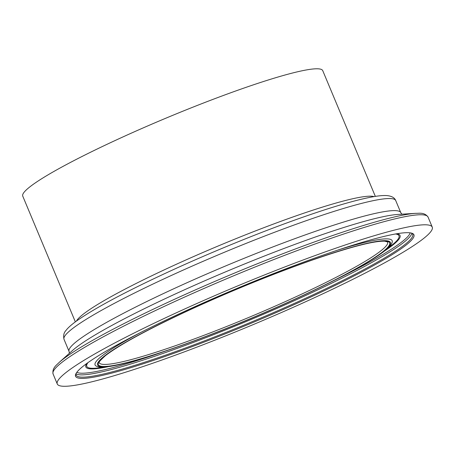 <?xml version="1.0" encoding="UTF-8"?>
<svg xmlns="http://www.w3.org/2000/svg" width="455" height="455" viewBox="0 0 455 455"><rect width="100%" height="100%" fill="white"/><g stroke="black" fill="none" stroke-linecap="round" stroke-linejoin="round"><path stroke-width="0.68" d="M411.621 233.142A182.444 18.706 -22.7 0 1 412.708 234.274A182.444 18.706 -22.7 0 1 251.615 321.941A182.444 18.706 -22.7 0 1 76.087 375.085A182.444 18.706 -22.7 0 1 76.042 373.515M184.474 311.419A183.382 18.803 -22.7 0 1 412.287 233.364A183.382 18.803 -22.7 0 1 252.013 322.891A183.382 18.803 -22.7 0 1 75.735 374.147A183.382 18.803 -22.7 0 1 184.474 311.419M177.945 312.056A203.237 20.839 -22.7 0 1 432.25 227.113A203.237 20.839 -22.7 0 1 252.798 324.768A203.237 20.839 -22.7 0 1 57.267 383.974A203.237 20.839 -22.7 0 1 177.945 312.056M75.354 321.878L22.75 196.128A162.589 16.67 -22.7 0 1 119.29 138.599A162.589 16.67 -22.7 0 1 322.737 70.644L375.341 196.389M387.632 241.986A156.332 16.027 -22.7 0 1 249.596 317.101A156.332 16.027 -22.7 0 1 99.184 362.646C98.183 362.732 100.248 360.405 105.372 355.679C120.171 344.327 149.098 328.698 192.152 308.797C233.028 290.136 272.875 273.961 311.698 260.266C349.633 247.139 373.987 240.775 384.759 241.184L387.632 241.986M192.101 308.808A157.896 16.192 -22.7 0 1 387.956 247.065A157.896 16.192 -22.7 0 1 151.97 355.372A157.896 16.192 -22.7 0 1 192.101 308.808M191.822 308.837A158.738 16.278 -22.7 0 1 388.718 246.764A158.738 16.278 -22.7 0 1 151.481 355.645A158.738 16.278 -22.7 0 1 191.822 308.837M336.939 250.375A161.013 16.511 -22.7 0 1 392.091 242.481C389.634 254.538 312.886 293.674 231.845 326.36C163.658 353.768 105.816 371.564 96.409 366.167A161.013 16.511 -22.7 0 1 140.754 332.44M395.531 233.984A169.22 17.353 -22.7 0 1 387.165 248.669M104.269 367.009A169.22 17.353 -22.7 0 1 87.94 362.652M396.794 233.762A170.295 17.461 -22.7 0 1 383.781 251.473M108.648 366.565A170.295 17.461 -22.7 0 1 86.894 363.397M410.171 232.846A181.192 18.581 -22.7 0 1 334.328 280.343M163.931 351.624A181.192 18.581 -22.7 0 1 76.855 372.275M411.855 233.284A182.444 18.706 -22.7 0 1 250.66 319.643A182.444 18.706 -22.7 0 1 75.979 373.783M57.267 383.974L53.064 373.93A203.237 20.839 -22.7 0 1 173.742 302.012A203.237 20.839 -22.7 0 1 428.047 217.069L432.25 227.113M415.756 213.332L397.829 214.447A183.9 18.854 -22.7 0 0 176.728 293.327A183.9 18.854 -22.7 0 0 72.413 350.572L59.036 362.55A201.588 20.668 -22.7 0 1 173.383 299.805A201.588 20.668 -22.7 0 1 415.756 213.332C418.623 213.503 424.39 211.893 428.047 217.069M69.388 353.285L69.069 351.419A179.782 18.433 -22.7 0 1 69.069 351.425A179.782 18.433 -22.7 0 1 175.823 287.805A179.782 18.433 -22.7 0 1 400.787 212.656A179.782 18.433 -22.7 0 1 400.787 212.667L401.89 214.191M69.069 351.419L64.019 339.345A179.782 18.433 -22.7 0 1 170.773 275.724A179.782 18.433 -22.7 0 1 395.731 200.581L400.787 212.661M76.423 321.093A162.589 16.67 -22.7 0 1 172.582 265.993A162.589 16.67 -22.7 0 1 374.033 196.6M59.036 362.55C57.148 364.717 51.95 367.691 53.064 373.93M64.019 339.345C62.511 332.571 66.225 330.592 66.913 329.255C69.388 326.491 73.079 323.397 77.998 319.973C96.744 307.062 127.519 290.745 170.329 271.021C213.076 251.37 262.74 231.208 303.24 217.063C332.787 206.741 355.628 200.058 371.758 197.004C377.86 195.849 382.809 195.371 386.602 195.565C391.562 195.98 394.61 197.652 395.731 200.581"/></g></svg>
